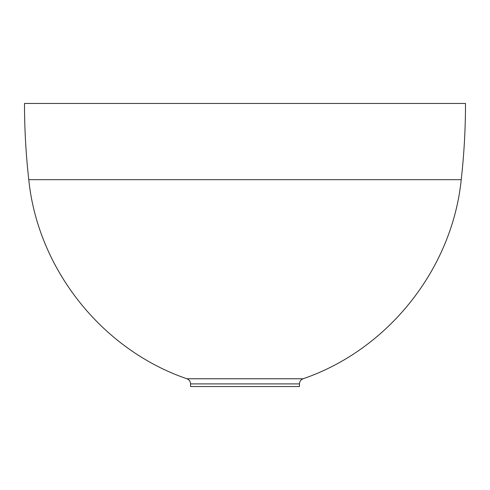 <?xml version="1.0" encoding="UTF-8"?>
<svg xmlns="http://www.w3.org/2000/svg" width="490" height="490" viewBox="0 0 490 490"><rect width="100%" height="100%" fill="white"/><g stroke="black" fill="none" stroke-linecap="round" stroke-linejoin="round"><path stroke-width="0.73" d="M465.5 103.445L24.5 103.445C24.5 128.931 25.921 154.338 28.769 179.665L461.231 179.665C464.079 154.338 465.5 128.931 465.5 103.445M299.445 386.555L190.555 386.555L190.555 383.903L299.445 383.903L299.445 386.555M461.231 179.665C452.178 269.059 388.098 349.725 303.071 378.77L186.929 378.77C101.902 349.725 37.822 269.059 28.769 179.665M186.929 378.77C189.22 379.719 190.426 381.428 190.555 383.903M303.071 378.77C300.78 379.719 299.574 381.428 299.445 383.903"/></g></svg>
